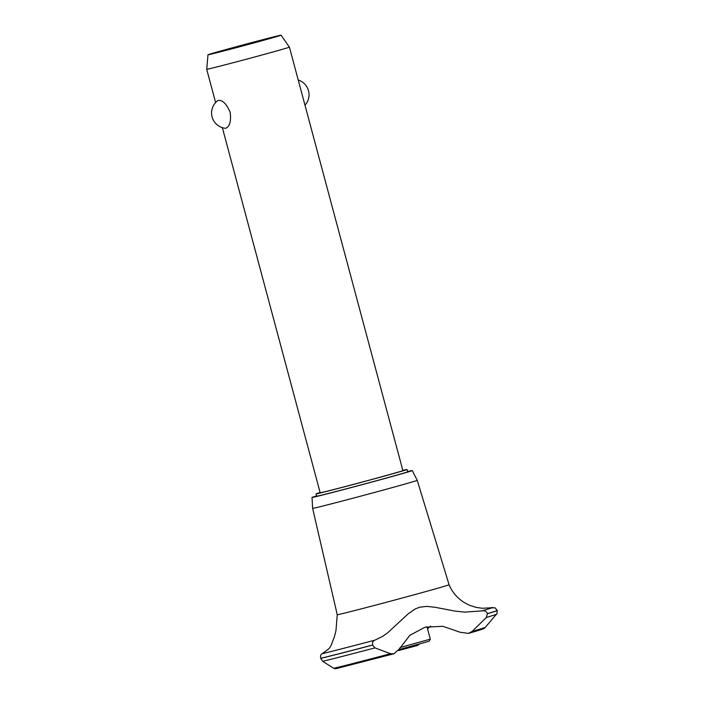 <?xml version="1.0" encoding="UTF-8"?>
<svg xmlns="http://www.w3.org/2000/svg" width="704" height="704" viewBox="0 0 704 704"><rect width="100%" height="100%" fill="white"/><g stroke="black" fill="none" stroke-linecap="round" stroke-linejoin="round"><path stroke-width="1.06" d="M320.118 492.536A47.098 0.572 -15 0 0 316.043 493.874L316.659 496.197A47.098 0.572 -15 0 0 320.118 495.493A47.098 0.572 -15 0 0 371.096 482.187A47.098 0.572 -15 0 0 407.642 471.812L407.026 469.498A47.098 0.572 -15 0 0 403.568 470.202A47.098 0.572 -15 0 0 402.829 470.378M316.043 493.874A47.098 0.572 -15 0 0 319.502 493.178A47.098 0.572 -15 0 0 370.48 479.873A47.098 0.572 -15 0 0 407.026 469.498M281.063 35.2A37.831 0.466 -15 0 0 278.282 35.763A37.831 0.466 -15 0 0 237.415 46.429A37.831 0.466 -15 0 0 207.979 54.78A37.831 0.466 -15 0 0 210.76 54.217A37.831 0.466 -15 0 0 251.786 43.516A37.831 0.466 -15 0 0 281.063 35.2L289.423 47.142L402.89 470.606A42.812 0.519 165 0 1 369.662 480.04A42.812 0.519 165 0 1 323.321 492.131A42.812 0.519 165 0 1 320.179 492.765L222.35 127.67M289.423 47.142A42.812 0.519 165 0 1 256.194 56.575A42.812 0.519 165 0 1 209.854 68.666A42.812 0.519 165 0 1 206.712 69.309L207.979 54.78M218.354 100.39C222.702 100.038 226.644 104.007 230.173 112.306C231.255 121.238 229.803 126.544 225.808 128.216L225.069 128.26A15.418 15.418 0 0 1 217.571 100.751L218.354 100.39M316.589 495.933A51.894 0.634 -15 0 0 312.03 497.429A51.894 0.634 -15 0 0 315.841 496.663A51.894 0.634 -15 0 0 372.073 481.994A51.894 0.634 -15 0 0 412.28 470.571A51.894 0.634 -15 0 0 408.47 471.346A51.894 0.634 -15 0 0 407.581 471.557M312.03 497.429L312.629 508.358A54.146 0.66 -15 0 0 316.598 507.549A54.146 0.66 -15 0 0 375.214 492.254A54.146 0.66 -15 0 0 417.226 480.33L449.073 584.734C452.223 592.117 457.169 597.978 463.901 602.325L469.04 605.079L476.08 607.394L482.346 608.274L490.486 607.825M374.81 640.191L382.395 636.513L387.429 633.01L408.056 613.941L415.29 608.916L419.654 607.226L426.615 606.39L434.852 607.244L455.462 611.169L464.728 612.128L482.029 610.887C484.616 610.377 486.42 611.292 487.441 613.615L486.367 617.443L472.138 631.391L468.424 633.398L460.284 632.289L442.807 626.287L425.014 627.22L409.834 635.307L399.362 648.938L394.073 653.726L390.518 653.699L374.942 647.9L372.601 645.014C372.214 642.506 372.953 640.904 374.81 640.191A93.878 1.144 -15 0 1 322.106 653.743L328.935 648.736L330.924 645.85L334.462 636.706L335.984 630.476L337.242 614.698A57.886 0.704 -15 0 0 337.242 614.706A57.886 0.704 -15 0 0 341.502 613.844A57.886 0.704 -15 0 0 404.166 597.494A57.886 0.704 -15 0 0 449.073 584.734M482.029 610.887A93.878 1.144 -15 0 0 490.433 607.834M322.106 653.743C320.742 654.368 320.276 655.899 320.707 658.354L322.705 661.329L333.731 668.316L335.808 668.721M427.557 628.822L430.637 626.111M398.587 650.54L417.525 645.471L419.558 644.028M400.092 647.548L430.311 639.135L426.994 626.736M430.311 639.135L429.106 641.23L399.142 649.546M320.707 658.354A97.794 1.197 -15 0 0 372.601 645.014M320.725 658.416A97.794 1.197 -15 0 0 372.618 645.075M322.705 661.329A96.017 1.17 -15 0 0 374.942 647.9M333.731 668.316A81.902 1.003 -15 0 0 390.518 653.699M472.138 631.391A81.902 1.003 -15 0 0 485.329 627.299C483.63 628.751 486.121 628.329 468.424 633.398M486.367 617.443A96.017 1.17 -15 0 0 496.434 614.214L485.329 627.299M487.458 613.686A97.794 1.197 -15 0 0 497.288 610.5L497.288 610.5C497.068 613.483 496.786 614.724 496.434 614.214M487.441 613.615A97.794 1.197 -15 0 0 497.27 610.43L497.288 610.5M304.973 105.178A15.418 15.418 0 0 0 298.241 80.054M215.618 102.546L206.712 69.309M412.28 470.571L417.226 480.33M394.073 653.726L335.676 668.756M490.389 607.842L495.044 607.798L497.27 610.43M312.629 508.358L337.242 614.706"/></g></svg>
